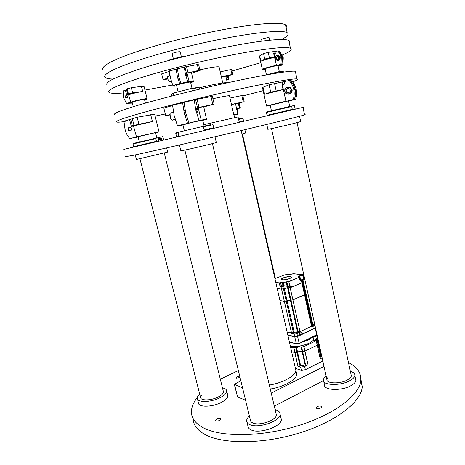 <?xml version="1.0" encoding="UTF-8"?>
<svg xmlns="http://www.w3.org/2000/svg" width="465" height="465" viewBox="0 0 465 465"><rect width="100%" height="100%" fill="white"/><g stroke="black" fill="none" stroke-linecap="round" stroke-linejoin="round"><path stroke-width="0.7" d="M240.847 380.812L234.302 384.311L242.532 387.758M234.569 384.613L237.569 396.889L245.567 400.26M274.309 406.154L323.454 380.62M271.229 393.105L324.012 366.432M237.569 396.889L234.325 384.421M263.149 90.658L242.864 95.953M165.296 113.983L155.118 116.087M125.126 121.493C120.569 122.126 117.755 122.312 116.686 122.063C115.297 121.708 117.668 120.476 123.8 118.372C138.494 113.326 179.961 102.48 220.927 93.192C261.935 83.88 292.683 78.294 296.949 78.951C298.71 79.213 297.263 80.189 292.607 81.875M114.791 114.698C113.355 114.181 115.686 112.78 121.789 110.507C136.408 105.049 177.892 93.907 218.963 84.677C260.075 75.429 290.968 70.232 295.333 71.308C296.298 71.511 296.385 71.912 295.583 72.511M212.918 98.714C222.421 96.627 227.937 95.627 229.46 95.709L229.507 95.906M199.177 87.879C211.877 84.7 225.403 82.2 226.502 82.77L226.647 82.968M172.655 84.985L144.952 90.094M122.998 92.977C115.396 93.634 110.757 93.465 109.072 92.465C106.142 89.919 119.865 84.037 150.247 74.824C180.106 66.036 222.107 56.323 251.367 51.406C273.78 47.738 286.8 46.674 290.433 48.215C292.747 49.453 290.044 51.72 282.319 55.01M107.153 85.002C104.114 82.055 117.784 75.836 148.155 66.344C178.025 57.323 220.114 47.604 249.49 42.925C271.984 39.444 285.086 38.624 288.788 40.461C289.834 41.007 289.991 41.751 289.259 42.693M199.874 69.843L209.93 67.751C215.161 66.844 218.207 66.571 219.079 66.925L219.155 67.274M260.859 62.682L232.058 71.017M211.924 49.563L215.498 48.813L211.924 49.563M103.288 69.994C101.568 68.436 103.666 65.995 109.577 62.682C123.731 54.719 165.308 41.722 207.006 32.87C248.734 23.977 280.535 21.227 285.481 24.866C286.568 25.592 286.76 26.511 286.062 27.621M113.047 79.056C108.979 78.951 106.369 78.44 105.224 77.51C103.55 76.126 105.689 73.865 111.629 70.727C125.864 63.194 167.429 50.511 209.018 41.588C250.641 32.643 282.29 29.469 287.138 32.678C289.335 34.148 287.498 36.427 281.633 39.513M125.591 156.67L133.24 155.339C148.283 152.183 189.668 142.738 230.158 133.164C270.688 123.585 300.745 116.163 304.575 114.878C305.429 114.599 305.412 114.529 304.529 114.657M123.725 149.428L302.977 107.369C303.854 107.171 303.854 107.177 302.982 107.392M203.798 124.672L238.068 116.907M269.334 385.055C283.144 382.887 296.007 375.557 295.862 370.32L295.42 368.39L295.862 370.32C296.007 375.557 283.144 382.887 269.334 385.055M296.298 372.227L296.746 374.18C296.908 379.492 284.069 386.88 270.27 389.031M316.77 408.468L316.119 407.735C316.967 406.334 318.606 405.805 321.024 406.148L321.693 406.887C320.833 408.293 319.188 408.816 316.77 408.468M240.045 377.504L236.499 378.138L236.121 377.737C236.563 376.836 237.766 376.319 239.725 376.191M215.766 420.924L215.382 420.418C216.306 418.901 217.94 418.308 220.288 418.64L220.677 419.151C219.747 420.668 218.108 421.261 215.766 420.924M360.881 379.12L362.229 386.688C361.52 401.591 336.393 421.645 299.379 433.025C262.417 444.464 221.846 444.273 204.46 434.223C197.218 430.044 193.423 424.969 193.085 419M348.477 362.572C357.021 366.804 361.142 372.651 360.834 380.114C360.055 394.709 334.812 414.489 297.716 425.83C260.673 437.228 220.079 437.251 202.74 427.498C195.521 423.446 191.754 418.494 191.452 412.647C191.26 407.741 193.208 402.696 197.3 397.523M220.311 379.196L238.359 370.559M180.193 51.836L180.164 51.731C178.252 51.638 175.718 52.156 172.55 53.289L172.131 53.696L173.352 58.788M216.301 142.406L216.318 142.488C215.522 143.028 190.144 149.108 182.902 150.48L180.844 150.747L179.444 144.993M167.824 60.758L168.737 60.508M182.542 56.933L182.46 56.591L185.372 56.23M182.46 56.591L186.18 56.033M167.819 60.758L168.673 60.252M182.135 56.457L168.894 59.968M171.94 95.976L171.562 94.412L173.201 93.465L173.701 95.528M192.278 90.913L191.772 88.786L197.323 87.862L199.119 88.007M191.772 88.786L191.179 88.548L196.933 87.583C198.421 87.42 198.991 87.484 198.642 87.769M171.893 93.988L172.248 93.511L173.608 92.977L173.201 93.465M191.179 88.548L173.608 92.977M205.507 125.841L204.269 126.137M203.56 130.601L204.152 129.927L203.414 126.835L211.308 125.039L210.738 124.637L202.571 126.486L178.665 132.141L178.078 132.821L178.822 135.879L179.641 136.216M177.182 132.612L175.787 133.432L176.52 136.437L178.822 135.879M204.152 129.927L213.685 127.718L212.982 124.719M176.142 133.31L178.078 132.821M211.308 125.039L212.976 124.69M203.414 126.835L202.571 126.486M176.508 132.688L178.665 132.141M177.775 132.391L177.159 132.525M276.047 413.536L276.344 414.786C276.919 420.209 259.028 426.335 252.623 422.836C251.123 422.115 250.362 421.151 250.344 419.936L184.861 150.085M280.912 417.739L281.302 419.389C282.086 426.481 259.005 434.409 250.809 429.747C248.915 428.8 247.95 427.55 247.909 425.987L247.002 422.255M275.123 409.63L276.762 410.165C278.959 411.095 280.064 412.42 280.07 414.146C280.825 421.116 257.703 429.015 249.519 424.458C247.63 423.534 246.671 422.307 246.642 420.767C246.659 419.227 247.578 417.634 249.385 416.001M194.829 71.459L197.892 70.936L196.137 71.598L193.074 72.116L194.829 71.459M167.656 78.486L165.296 79.277L167.743 78.916M186.889 74.481C186.575 73.365 186.291 72.924 186.052 73.15L186.122 74.417C186.442 75.533 186.721 75.975 186.959 75.749L186.889 74.481M191.545 72.9L187.023 73.063L189.197 81.834L187.738 81.666L185.442 74.354L184.28 67.041L197.358 64.583L198.689 64.78L200.049 70.593L198.729 70.442L187.023 73.063M176.7 85.932C173.794 86.356 173.032 86.246 174.416 85.601L172.846 85.461L170.498 78.213L169.365 70.936L176.194 69.145L177.473 69.616M176.171 69.157L177.316 76.452L179.647 83.729L180.798 83.869L176.369 85.281L176.624 85.618M190.627 82.369C191.394 82.014 191.196 81.886 190.034 81.991L182.042 83.549L180.897 83.409L178.577 76.126L177.427 68.832L184.291 67.03M169.365 70.936L176.183 69.145M169.382 71.395L161.681 73.883L163.087 79.649L167.772 79.056L167.731 76.644M180.716 82.95L180.798 83.869M167.615 78.225L163.087 79.649M169.568 73.22L169.155 73.354L169.801 76.004M191.621 73.226L200.049 70.593M198.729 70.442L197.358 64.583M169.155 73.354L169.568 73.243M169.522 81.695C168.981 81.828 168.435 80.927 167.882 78.998L167.702 76.742L168.237 76.405M169.062 81.596L167.772 79.044M207.704 105.479L211.203 104.753L207.704 105.479M197.881 110.147C197.427 108.537 197.026 107.903 196.678 108.246L196.782 110.269C197.236 111.879 197.637 112.513 197.985 112.17L197.881 110.147M203.746 106.752L198.154 107.578L201.269 120.342L199.154 120.697L195.875 110.362L194.178 99.824L212.366 96.348L214.179 104.125L198.154 107.578M182.966 124.98L177.502 125.765L174.183 115.646L172.556 105.166L182.611 102.672L184.274 113.187L187.546 123.365L189.214 123.178L182.943 124.887M202.752 120.255C203.798 119.958 203.682 119.935 202.397 120.191L188.959 123.027L185.692 112.844L184.018 102.335L194.19 99.806M184.024 102.591L172.532 105.177M172.544 105.578L163.837 108.037L165.72 115.727L169.83 114.995M169.818 114.902L168.76 115.076L169.812 114.739M169.806 114.617L165.72 115.727M203.786 106.921L214.179 104.125M212.778 104.241L210.947 96.395M172.439 120.156C171.701 120.33 170.981 119.168 170.266 116.657L170.033 113.402L170.812 112.919M171.794 119.999C171.155 119.621 170.597 118.523 170.109 116.709L170.074 113.251M288.131 287.562L281.575 289.16L284.33 301.297L279.947 300.541L284.33 301.297L291.514 332.94L287.097 331.888L291.514 332.94L297.513 331.783L300.041 331.638L300.187 332.283L297.007 333.742L294.153 334.178L294.775 336.927L287.864 335.236M315.497 327.988L297.629 336.497L294.775 336.927L296.31 343.699L299.158 343.275L297.536 336.294L299.559 335.364L299.448 333.591L299.611 335.224L297.554 336.172L294.7 336.602L287.788 334.916M299.175 343.472L316.805 335.195L315.189 328.145M299.605 335.329L302.029 334.207L301.035 333.905L300.826 332.963L301.024 333.87M316.985 334.597L299.135 343.513L296.531 343.897L289.387 341.915M289.556 342.659L293.613 343.147M302.366 341.996C306.824 340.81 309.975 339.328 311.835 337.549M290.311 345.983L290.532 346.047C297.158 348.146 313.823 343.094 313.544 339.107L313.346 338.206M315.781 340.049L313.125 340.851L313.474 341.141L316.13 340.339L315.781 340.049M296.35 346.716L293.653 347.547L293.979 347.832L296.676 347L296.35 346.716M290.596 347.227L293.804 348.087L294.822 352.563L291.613 351.674L294.822 352.563L297.583 352.249C299.35 351.156 300.855 350.936 302.116 351.592L304.947 351.098L317.194 345.216L317.95 344.193M293.804 348.087L296.571 347.762C298.338 346.681 299.849 346.46 301.105 347.099L303.936 346.599L316.357 340.671L317.008 339.822L315.142 339.194L317.479 337.834L317.188 337.166L314.206 336.433M320.594 356.056L321.013 355.94L318.037 342.478L318.449 342.217L317.618 342.595L318.037 342.478L317.066 338.072M321.013 355.94L321.42 355.69L318.432 342.147M301.634 347.157L302.645 351.65L304.947 351.098L317.194 345.216L317.979 344.222M316.357 340.671L320.205 358.817L322.123 357.864M295.444 368.431L301.372 370.268L305.36 369.722L304.639 366.525L308.033 364.845L303.709 346.681M294.002 348.105L297.937 366.257L294.822 352.563L296.972 352.47L301.622 351.273L302.645 351.65L305.743 365.397L307.807 364.926M303.837 365.298L301.744 365.955L302.006 366.205L304.098 365.548L303.837 365.298M321.78 356.306L320.681 356.44M298.129 366.275L304.715 364.984L305.743 365.397M297.937 366.257L300.652 367.083L301.372 370.268M305.36 369.722L322.815 361.009M320.856 357.248L321.92 356.946M320.344 358.713L320.943 357.742M300.652 367.083L304.639 366.525M300.187 332.283L291.66 333.579L291.514 332.94L293.403 332.649L286.231 300.983L284.33 301.297L292.904 299.884L305.057 294.496L312.166 326.593L311.684 327.005L311.544 326.366L312.027 325.953L300.041 331.638L311.544 326.366L304.581 294.944L305.075 294.572L302.413 282.528L291.514 287.149L290.509 287.085M302.122 281.22L302.628 281.017L305.273 292.956L304.767 293.171L305.749 292.514L312.782 324.32L311.806 324.954M302.628 281.017L303.128 280.662L305.761 292.59L305.273 292.956L312.16 324.093L311.666 324.32L312.643 323.687L312.16 324.093L312.3 324.727M293.549 333.295L293.403 332.649L294.2 332.289L300.041 331.638L292.904 299.884L304.581 294.944L301.907 282.889L302.413 282.528L301.866 280.081L300.076 280.598M311.875 325.279L313.567 325.285L312.021 325.889M314.979 325.488L311.684 327.005M312.742 324.14L314.776 324.564M296.746 332.673L294.758 333.277L296.746 332.673M294.153 334.178L291.66 333.579M287.382 287.87L287.161 286.388M301.523 279.82L301.221 280.261M287.201 286.382L289.794 286.051L288.829 281.749L299.204 277.326L288.689 281.569L283.325 282.209L286.911 282.081L287.882 286.376L290.811 285.76M294.345 332.928L287.039 300.646L286.231 300.983L283.481 288.835L284.289 288.503L283.731 286.033L281.011 286.69L281.575 289.16L277.204 288.515L281.575 289.16L283.481 288.835L282.778 286.184L279.971 286.219L280.25 286.58L281.11 286.469M283.929 285.958L283.592 285.853L284.138 285.527L283.429 282.4L283.935 285.557L282.935 285.429M298.257 277.21L299.838 276.402L299.739 276.036L299.89 276.344L298.588 276.675L298.361 277.233L299.344 277.506L300.035 280.622L301.361 280.436L301.907 282.889L290.166 287.701L288.254 288.027L290.997 300.198L292.904 299.884L290.166 287.701M304.145 278.593L304.156 278.029M303.505 275.664L303.203 274.623M304.145 278.14L303.947 277.669M303.936 278.954L303.343 274.943L302.918 274.42L298.6 274.019M299.78 276.227L302.732 274.815L303.657 279M298.146 274.193L302.616 274.681M302.709 280.674L302.099 281.11M297.658 332.423L287.632 287.94L284.289 288.503L287.039 300.646L290.997 300.198L298.292 332.574M287.632 287.94L288.254 288.027M303.128 280.662L302.663 280.465M299.791 279.186L300.448 279.203M300.419 279.07L299.832 279.372M301.163 279.988L300.076 280.482M282.272 284.865L281.406 285.068L282.302 284.993M283.016 285.783L281.162 286.196L280.959 285.307M290.538 287.225L288.422 287.905L287.905 286.556M269.061 37.706L267.52 37.677C264.021 38.368 262.057 38.99 261.632 39.537L261.975 41.1M129.816 93.953L134.001 92.93L129.816 93.953M127.52 96.429L127.108 95.755C125.934 95.244 125.335 95.656 125.306 96.993L125.73 97.673C126.893 98.179 127.491 97.766 127.52 96.429M144.034 86.403L141.436 86.374L131.339 87.734L127.125 88.821L126.561 89.815L123.388 90.826L123.353 97.493L126.556 103.317L130.787 102.335L128.607 94.802C132.612 93.465 137.315 92.355 142.709 91.46L132.641 92.907L128.433 93.982L127.846 94.907L126.713 95.284L128.607 94.802M144.545 99.679L144.29 99.382C141.994 99.522 133.118 101.591 131.932 102.265L128.915 103.253M129.235 103.189L132.205 102.521M132.31 102.945L131.543 103.125M132.641 92.907L131.339 87.734M128.433 93.982L127.125 88.821M126.771 97.9L125.73 96.976L126.637 95.511M228.751 75.138L231.146 74.702L228.751 75.138M227.182 82.113L226.804 79.858M225.88 76.44L232.831 74.417L231.762 69.698L230.878 69.564L220.218 71.889M232.831 74.417L221.311 76.655L225.833 76.225M231.959 74.319L230.878 69.564M227.472 75.998L227.676 77.248C228.1 78.881 228.46 79.591 228.751 79.364M227.647 75.946L227.844 77.219C228.274 78.847 228.617 79.486 228.873 79.12L228.222 75.778M228.356 76.702L228.542 78.411L227.931 76.661L228.013 76.103L228.356 76.702L227.96 76.801M228.269 77.946L228.623 77.853M265.445 59.218L269.95 58.073L265.445 59.218M274.46 57.305L269.421 57.863L264.748 59.061L260.865 61.241C263.661 60.008 268.293 58.735 274.769 57.404L273.943 53.609L276.07 53.062L273.641 53.498L276.477 65.321L276.227 65.582L280.93 64.298L281.319 57.16L278.053 50.929L268.224 52.365L263.55 53.574L259.685 55.876L259.453 56.277L262.301 69.25M278.082 65.896L282.011 64.606L282.394 57.544L279.169 51.388L282.232 57.486L281.842 64.559L277.692 65.571C275.042 65.803 265.939 68.088 264.835 68.791L265.16 69.023M278.14 66.164L282.9 64.856L283.255 57.736L280.087 51.766L279.169 51.388M269.421 57.863L268.224 52.365M264.748 59.061L263.55 53.574M273.641 53.498L273.943 53.609M276.913 60.444C279.174 60.816 280.308 59.811 280.308 57.416L278.541 55.521M279.907 57.271L279.895 57.236C279.273 53.986 274.205 55.335 275.024 58.52L275.048 58.613C277.407 61.339 279.029 60.892 279.907 57.271M279.715 57.305C277.541 54.667 276.024 55.05 275.164 58.468C277.332 61.113 278.849 60.723 279.715 57.305M278.419 56.928L278.709 58.276L277.727 59.235L276.46 58.852L276.169 57.503L277.146 56.544L278.419 56.928L277.146 56.544M276.681 58.916L276.169 57.503M276.39 57.579L277.367 56.62M135.763 125.166L140.645 124.004L135.763 125.166M131.357 128.782L130.601 127.66C128.875 127.032 128.009 127.677 128.003 129.59L128.782 130.723C130.502 131.328 131.357 130.682 131.357 128.782M154.653 114.21L137.163 117.25L125.288 120.842C124.486 123.946 124.481 127.085 125.271 130.252C126.102 133.414 127.608 136.175 129.799 138.529L136.553 137.006L133.467 125.986L152.404 121.522L138.919 124.231L134.019 125.422L131.351 126.503L133.467 125.986M155.554 132.728C156.368 132.508 156.35 132.478 155.508 132.641L129.962 138.582M133.6 137.861L138.076 136.815M138.111 136.948L136.832 137.251M138.919 124.231L137.163 117.25M134.019 125.422L132.258 118.459M130.444 130.886L128.695 129.479M239.981 102.713L237.237 103.294L239.981 102.713M233.849 114.872L238.034 114.163L237.231 108.746M235.586 103.928L244.16 101.701L242.73 95.366L229.995 98.039M234.668 114.849C235.418 114.646 235.418 114.611 234.68 114.756L233.866 114.925M244.16 101.701L231.465 104.445M235.563 103.817L231.471 104.474M243.236 101.777L241.794 95.395M238.469 103.189L238.766 105.276C239.324 107.427 239.783 108.345 240.155 108.043M238.714 103.125L238.998 105.23C239.556 107.363 239.998 108.194 240.324 107.717L239.382 102.951M239.655 104.195L239.975 107.06L239.004 104.259L239.115 103.282L239.655 104.195L239.027 104.346M239.481 106.223L240.085 106.078M276.803 90.861L271.543 92.134L276.803 90.861M283.069 89.53L270.711 92.163L264.591 94.25L283.394 89.536L282.331 84.624L284.714 84.043L282.005 84.601L283.069 89.53L283.394 89.536L285.905 101.184L285.644 101.446L293.206 99.545C294.246 96.342 294.45 93.087 293.828 89.78L293.758 89.437C293.014 86.031 291.474 83.066 289.137 80.544L269.09 84.77L262.44 87.461L266.515 105.921M289.091 80.503L290.363 80.689C292.665 83.183 294.182 86.106 294.92 89.46L294.99 89.797C295.601 93.058 295.397 96.267 294.368 99.429L270.229 105.323M288.556 100.992L294.531 99.411C295.554 96.261 295.757 93.058 295.147 89.803L295.077 89.466C294.345 86.112 292.828 83.194 290.532 80.712L290.334 80.666M288.573 101.079L295.659 99.295C296.67 96.185 296.873 93.029 296.269 89.821L296.205 89.489C295.478 86.182 293.985 83.305 291.724 80.858L290.486 80.678M276.152 90.838L274.542 83.427M270.711 92.163L269.09 84.77M282.005 84.601L282.331 84.624M291.607 89.826C290.811 85.31 283.691 87.054 284.818 91.466L284.842 91.564C285.731 95.947 292.671 94.215 291.613 89.855L291.607 89.826M291.352 89.879C290.608 85.665 283.958 87.292 285.016 91.413C285.754 95.604 292.392 94.011 291.352 89.879M289.829 89.077L290.305 91.303L288.655 92.872L286.533 92.215L286.056 89.989L287.701 88.42L289.829 89.077M288.556 94.186C291.102 93.924 292.299 92.483 292.148 89.867L292.142 89.832M288.736 92.802L286.533 92.215M286.835 92.21L286.056 89.989M286.353 89.995L287.928 88.49M167.696 152.072L136.408 159.472L135.245 154.915M245.607 132.984L241.974 134.03M300.675 121.568L294.444 123.312C283.615 126.009 265.585 129.997 267.834 129.206L266.771 124.417M163.68 139.965L162.797 136.617L134.472 143.168M133.996 146.969L133.699 146.632L156.467 141.284L156.728 141.604M133.699 146.632L133.025 143.964L155.798 138.587L156.467 141.284M133.025 143.964L133.141 143.47L133.763 143.313M155.897 138.093L155.798 138.587M154.432 138.46L153.171 138.756M161.506 138.308L160.78 138.064L161.216 139.663L161.71 139.535L161.506 138.308L160.809 138.041M160.28 138.152L160.518 139.82L161.041 139.698L160.117 138.192M159.501 138.326L159.908 139.959L159.652 138.936L160.07 139.756L160.053 138.849L160.471 139.826L160.065 138.198L159.914 139.145L159.338 138.361M158.983 138.436L158.92 140.18L159.693 140.006L158.815 138.471M158.007 138.657L158.681 139.843L158.164 139.965L158.251 140.331L158.798 140.186L158.088 139.029L158.6 138.907L158.507 138.547L158.007 138.657L158.507 138.547M158.681 139.843L158.164 139.965M158.565 138.913L158.478 138.553M158.734 140.221L158.1 139.018M159.658 140.012L158.949 138.442M159.047 139.041L159.239 139.471M159.914 139.145L159.466 138.332M160.437 139.837L159.902 138.239M160.036 139.686L160.053 138.849M159.873 139.965L159.652 138.936M161.006 139.709L160.251 138.163M161.651 139.564L161.471 138.314M161.14 139.262L161.541 138.977L161.32 138.343L160.966 138.419L161.14 139.262L161.529 139.175M160.919 138.436L161.175 139.256M239.219 121.964L243.555 120.958L242.997 118.482L238.65 119.453M238.557 119.034L241.661 118.343C242.835 118.087 242.858 118.098 241.724 118.389M268.352 111.536L267.392 111.751M290.294 106.351L289.091 106.642M267.23 115.686L267.044 115.297L292.27 109.368L292.45 109.798M295.199 109.165L294.409 105.526L291.642 106.014L292.27 109.368M267.044 115.297L266.422 112.466L291.66 106.508M266.422 112.466L266.428 111.972L291.642 106.014M223.246 391.053L223.433 391.792C223.345 393.529 221.52 395.302 217.951 397.104C210.819 400.72 200.293 400.795 200.52 397.319L201.659 394.942M227.612 394.744L227.856 395.721C227.757 397.982 225.426 400.278 220.869 402.614C211.715 407.317 198.154 407.352 198.433 402.829L197.468 399.057M222.473 387.915C225.188 388.426 226.595 389.478 226.705 391.065C226.6 393.291 224.258 395.558 219.689 397.877C210.511 402.539 196.945 402.632 197.247 398.18C197.218 396.93 198.044 395.587 199.718 394.157M351.069 374.691L351.319 375.83C351.156 377.249 349.831 378.632 347.355 379.986C339.95 384.183 326.064 383.648 326.866 379.347L328.15 377.022M355.568 378.818L355.888 380.324C355.69 382.16 354.01 383.956 350.848 385.712C341.345 391.181 323.454 390.391 324.477 384.788L323.704 381.3M350.354 371.349C353.406 372.192 354.9 373.54 354.836 375.4C354.632 377.208 352.941 378.981 349.773 380.719C340.246 386.142 322.35 385.439 323.396 379.917C323.495 378.62 324.407 377.318 326.128 375.999M267.317 74.726L281.017 71.523L281.209 72.43M283.481 72.104L283.33 71.686L281.011 71.197L281.017 71.523M264.108 75.307L281.011 71.197M193.585 81.27L189.063 81.625M169.359 71.017L176.165 69.239M177.421 68.913L184.274 67.123M180.972 83.508L187.808 81.764M180.897 83.409L187.738 81.666M172.846 85.461L179.647 83.729M172.928 85.56L179.717 83.828M190.702 82.683C194.725 81.323 194.225 81.044 189.197 81.834M186.372 72.999L184.971 67.111M188.029 72.755L186.634 66.879M173.852 85.589L173.712 86.066M206.71 119.063L201.13 120.15M172.527 105.27L182.594 102.777M184.012 102.428L194.167 99.911M189.028 123.115L199.154 120.697M188.959 123.027L199.084 120.604M177.502 125.765L187.546 123.365M177.578 125.852L187.616 123.458M202.775 120.348C208.233 118.941 207.733 118.941 201.269 120.342M197.468 107.642L195.591 99.743M198.985 107.345L197.114 99.458M289.521 342.502L292.95 342.972M289.91 342.659L293.334 343.071M302.651 341.856C306.778 340.729 309.742 339.334 311.55 337.677M303.203 341.601C306.912 340.531 309.655 339.247 311.428 337.735M316.991 339.869L320.972 357.858M316.212 340.769L320.205 358.817M303.936 346.599L308.033 364.845M301.105 347.099L305.214 365.327M296.571 347.762L300.692 365.961M295.955 347.989L300.082 366.188M321.42 355.673L318.449 342.217M299.501 333.562L301.483 332.545L302.064 334.201M299.355 333.876L299.594 335.346M299.315 333.899L299.448 333.591M299.507 333.452L301.483 332.545M301.82 332.742L302.116 334.068L315.299 327.982L302.111 334.172M297.007 333.742L297.501 336.311L294.845 336.712L297.501 336.311M301.035 333.905L301.913 334.172M314.776 325.593L315.502 327.877M287.8 334.98L294.734 336.666M290.654 285.824L291.276 287.19M290.846 285.754L291.218 285.83L290.875 285.609M303.535 279.221L301.762 279.947L303.662 279.029L302.709 274.838M301.407 279.791L301.779 279.959M299.379 277.489L300.373 280.843M282.778 286.184L283.592 285.853M281.127 286.045L280.25 286.58M291.45 277.32C290.515 276.326 287.852 276.524 283.476 277.913C281.982 278.529 281.348 279.052 281.569 279.494M303.581 279.209L302.732 274.815L299.6 275.861M293.409 273.67L302.529 274.681L303.604 279.076L301.651 279.866M300.407 278.954L299.896 276.373M298.466 277.245L299.408 277.46L300.035 280.622M291.514 287.149L291.218 285.83M281.081 285.83L280.209 286.178L279.5 283.051L282.365 282.313L283.075 285.44L284.138 285.527M286.388 281.778L287.05 286.271M286.876 286.591L287.172 287.911M275.867 282.633L279.36 282.877L279.971 286.219M291.468 277.14C290.212 276.303 287.539 276.547 283.447 277.878L281.517 279.459M284.278 274.966L274.955 278.651L284.324 274.949L290.311 274.408L293.258 273.676M298.588 276.675L298.826 277.285M287.01 281.86L288.689 281.569M282.464 282.092L283.226 282.424L282.464 282.092L279.36 282.877L275.809 282.4M280.442 282.441L281.133 285.051M281.674 279.575L281.465 279.198L283.441 277.843C287.864 276.443 290.544 276.245 291.468 277.256L291.392 277.442M286.033 274.681L292.27 274.071M292.218 274.088L293.305 273.658L302.732 274.815M283.412 277.808C278.111 279.831 284.481 280.657 289.538 278.564C294.81 276.512 288.346 275.762 283.412 277.808M303.721 276.036L303.843 277.192M303.662 278.698L304.133 278.506M298.757 273.961L298.286 274.147M302.918 274.42L302.448 274.606M303.343 274.943L302.872 275.129M299.547 334.608L300.965 334.091M300.89 279.012L299.762 279.07C300.855 278.901 301.128 278.977 300.576 279.296L299.855 279.488M301.175 280.035L300.965 279.105L299.873 279.546M281.342 284.952C282.528 284.667 282.883 284.714 282.406 285.103C281.215 285.388 280.86 285.341 281.342 284.952M282.737 284.801L280.994 285.185M290.177 286.022L287.975 286.492M290.265 285.987L287.893 286.492M146.987 98.999L147.091 98.69L146.615 98.65C144.47 98.65 133.67 101.039 130.485 102.219M142.709 91.46L141.436 86.374M128.979 103.253L126.718 103.364M131.607 103.125L129.392 103.23M144.603 99.917C153.479 97.307 136.879 100.184 130.787 102.335M126.713 95.284L125.428 90.21M127.846 94.907L126.561 89.815M278.053 50.929L279 51.319M281.871 64.734L282.767 64.984M282.011 64.606L282.9 64.856M280.93 64.298L281.842 64.559M280.79 64.432L281.703 64.687M276.227 65.582C267.387 67.297 257.523 70.651 265.219 69.291M274.211 53.44L273.856 51.807M276.07 53.062L275.716 51.435M260.865 61.241L259.685 55.876M276.477 65.321C270.212 66.512 261.016 69.175 262.336 69.395L262.487 69.465M158.803 131.897L136.233 136.896M152.404 121.522L150.701 114.686M136.844 137.251L133.676 137.861M155.572 132.804C160.251 131.618 159.844 131.624 154.357 132.816L136.553 137.006M131.351 126.503L129.619 119.685M132.478 126.195L130.746 119.36M238.022 114.169L234.691 114.965M237.888 113.884L233.814 114.704M289.137 80.544L290.363 80.689M290.532 80.712L291.724 80.858M294.392 99.539L295.519 99.423M294.531 99.411L295.659 99.295M293.206 99.545L294.368 99.429M293.066 99.679L294.229 99.557M285.644 101.446C273.344 104.23 260.022 107.665 270.246 105.404M282.929 84.438L282.412 82.049M284.714 84.043L284.202 81.66M264.591 94.25L263.004 87.065M285.905 101.184L266.526 105.968M229.46 95.709L234.47 117.593M296.949 78.951L295.333 71.308M219.079 66.925L222.77 82.985M290.433 48.215L288.788 40.461M285.481 24.866L287.138 32.678M304.575 114.878L302.977 107.369M238.057 116.855L239.283 122.225M241.178 130.555L296.746 374.18M362.229 386.688L360.834 380.114M181.338 56.666L180.164 51.731M192.051 88.373L190.528 81.956M178.124 91.838L176.526 85.205M204.147 126.137L202.723 120.127M184.367 130.793L182.914 124.76M276.344 414.786L212.429 143.598M216.318 142.488L214.97 136.739M199.398 89.204L199.072 87.809M196.933 87.583L197.323 87.862M172.248 93.511L171.992 93.942M281.302 419.389L280.07 414.146M193.399 81.578L191.499 72.703M177.427 68.832L184.28 67.041M178.293 74.865L177.031 75.191M170.004 75.952L167.778 76.527M171.294 81.125L169.62 81.555M179.077 78.068L177.822 78.387M206.489 119.284L203.722 106.642M184.018 102.335L194.178 99.824M197.66 112.245L197.985 112.17M185.204 110.653L183.78 111.001M173.445 112.274L170.149 113.082M175.183 119.331L172.596 119.958M186.349 115.384L184.931 115.727M296.391 343.862L289.416 342.066M299.135 343.507L296.542 343.891M316.659 335.282L299.169 343.496M316.845 335.102L317.002 334.672M311.626 337.642C309.795 339.328 306.79 340.735 302.622 341.874M293.374 343.083L289.881 342.67M313.073 336.968L313.544 339.107M317.008 339.822L320.984 357.818M299.489 333.574L301.43 332.678M287.806 334.992L294.752 336.689M297.542 336.294L299.559 335.364M301.18 334.01L301.93 334.19M302.105 334.184L315.247 328.116M288.05 286.487L289.736 286.202M284.324 274.949L285.929 274.67M291.468 277.256L289.538 278.564C285.185 279.953 282.482 280.174 281.435 279.233L281.575 279.512M303.25 274.681L303.523 275.361M303.936 277.628L304.162 278.279M298.745 273.955L298.28 274.147M302.721 280.732L302.483 279.651M283.028 285.836L282.813 284.894L280.947 285.26M290.555 287.289L290.253 285.992M269.601 40.223L269.037 37.607M147.091 98.69L144.005 86.275M126.172 97.662L125.73 97.673M227.339 82.817L225.81 76.115M226.67 79.887L228.548 79.416M281.29 57.026L282.203 57.352M282.365 57.416L283.255 57.736M280.302 57.381L279.895 57.236M133.257 106.7L132.118 102.178M145.406 103.114L144.47 99.371M279.296 71.534L278.006 65.542M266.393 74.644L265.085 68.669M158.978 131.676L154.63 114.128M129.491 130.607L128.782 130.723M237.702 114.07L235.546 103.753M236.714 108.868L239.888 108.107M295.147 89.803L296.269 89.821M293.828 89.78L294.99 89.797M292.148 89.867L291.613 89.855M167.708 152.119L166.673 147.917M245.619 133.031L244.857 129.677M300.692 121.644L299.547 116.279M139.378 141.959L138.047 136.71M156.839 137.89L155.531 132.635M235.255 117.418L234.651 114.762M289.736 106.485L288.533 100.888M271.426 110.763L270.206 105.212M241.661 118.343L242.137 118.662M200.52 397.319L139.953 158.844M223.433 391.792L164.285 153.09M275.379 278.483L242.422 133.92M351.319 375.83L297.059 122.655M326.866 379.347L271.519 128.59M227.856 395.721L226.705 391.065M355.888 380.324L354.836 375.4"/></g></svg>
